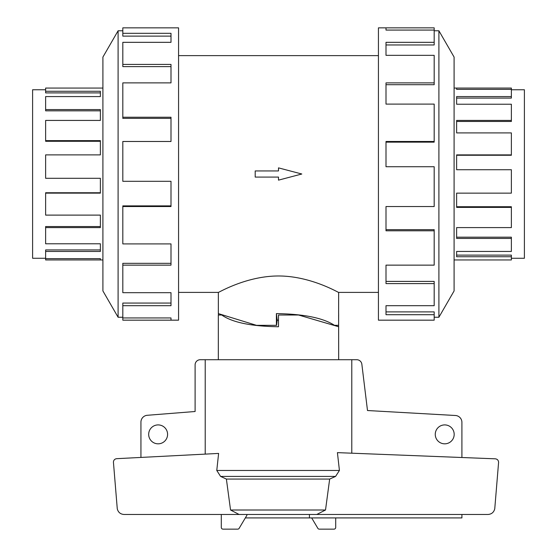 <?xml version="1.0" encoding="UTF-8"?>
<svg xmlns="http://www.w3.org/2000/svg" width="557" height="557" viewBox="0 0 557 557"><rect width="100%" height="100%" fill="white"/><g stroke="black" fill="none" stroke-linecap="round" stroke-linejoin="round"><path stroke-width="0.84" d="M278.5 320.171L277.184 320.164L276.571 325.33L256.471 325.33L218.351 313.605L218.351 292.397C217.947 293.052 245.936 275.966 278.5 275.98C311.064 275.966 339.053 293.052 338.649 292.397L338.614 313.64M276.404 325.33L276.404 313.598C303.753 314.023 323.109 317.936 334.472 325.33L333.81 325.33M338.649 313.605L338.614 325.33L334.472 325.33M178.567 55.623L378.433 55.623M218.351 292.397L178.567 292.397M378.433 292.397L338.649 292.397M45.625 89.754L32.605 89.754L32.605 258.267L45.625 258.267M102.906 88.069L45.625 88.069L45.625 92.901L100.378 92.901L100.378 96.577L45.625 96.577L45.625 110.836L100.378 110.836L100.378 120.423L45.625 120.423L45.625 141.283L100.378 141.283L100.378 154.888L45.625 154.888L45.625 178.296L100.378 178.296L100.378 193.133L45.625 193.133L45.625 215.113L100.378 215.113L100.378 227.597L45.625 227.597L45.625 243.792L100.378 243.792L100.378 251.444L45.625 251.444L45.625 259.952L102.906 259.952M511.375 89.754L524.395 89.754L524.395 258.267L511.375 258.267M511.375 96.577L511.375 98.095L456.622 98.095L456.622 104.229L456.622 96.577L511.375 96.577L511.375 89.371L456.622 89.371L456.622 88.069L511.375 88.069L511.375 89.371M511.375 120.423L511.375 121.475L456.622 121.475L456.622 132.907L456.622 120.423L511.375 120.423L511.375 104.229L456.622 104.229M511.375 154.888L511.375 155.264L456.622 155.264L456.622 169.725L456.622 154.888L511.375 154.888L511.375 132.907L456.622 132.907M456.622 193.133L456.622 206.738L511.375 206.738L511.375 207.392L456.622 207.392L456.622 193.133L511.375 193.133L511.375 169.725L456.622 169.725M456.622 227.597L456.622 237.185L511.375 237.185L511.375 238.445L456.622 238.445L456.622 227.597L511.375 227.597L511.375 207.392M456.622 251.444L456.622 255.12L511.375 255.12L511.375 256.742L456.622 256.742L456.622 251.444L511.375 251.444L511.375 238.445M454.094 88.069L456.622 88.069L456.622 89.371M511.375 256.742L511.375 259.952L454.094 259.952M122.819 317.246L118.098 317.246L102.906 290.935L102.906 57.079L118.098 30.774L122.819 30.774M118.098 317.246L118.098 30.774M122.819 33.316L170.999 33.316L170.999 42.325L170.999 36.128L122.819 36.128L122.819 27.85L178.567 27.85L178.567 320.171L122.819 320.171L122.819 317.95L170.999 317.95L170.999 320.171L170.999 317.95M170.999 42.325L122.819 42.325L122.819 64.424L170.999 64.424L170.999 82.882L122.819 82.882L122.819 117.235L170.999 117.235L170.999 141.485L122.819 141.485L122.819 181.297L170.999 181.297L170.999 206.536L122.819 206.536L122.819 243.91L170.999 243.91L170.999 265.139L122.819 265.139L122.819 292.683L170.999 292.683L170.999 305.696L122.819 305.696L122.819 317.95M122.819 305.696L122.819 303.064L170.999 303.064L170.999 292.683M122.819 265.139L122.819 263.315L170.999 263.315L170.999 243.91M122.819 206.536L122.819 205.881L170.999 205.881L170.999 181.297M170.999 141.485L170.999 118.369L122.819 118.369L122.819 117.235M170.999 82.882L170.999 66.617L122.819 66.617L122.819 64.424M434.182 317.246L438.902 317.246L454.094 290.935L454.094 57.079L438.902 30.774L434.182 30.774M386.001 30.071L386.001 27.85L434.182 27.85L434.182 30.071L386.001 30.071L386.001 27.85L378.433 27.85L378.433 320.171L434.182 320.171L434.182 314.705L386.001 314.705L386.001 305.696L386.001 311.892L434.182 311.892L434.182 314.705M338.614 315.011L338.684 359.718M338.684 326.757L298.559 315.011L278.5 315.011L278.5 326.757C251.158 326.325 232.248 322.412 221.756 315.011L222.396 315.011M218.316 359.718L218.316 315.011L221.756 315.011M167.587 434.369A9.455 9.455 0 0 1 158.132 443.825A9.455 9.455 0 0 1 148.677 434.369A9.455 9.455 0 0 1 158.132 424.907A9.455 9.455 0 0 1 167.587 434.369M454.178 434.369A9.455 9.455 0 0 1 444.723 443.825A9.455 9.455 0 0 1 435.261 434.369A9.455 9.455 0 0 1 444.723 424.907A9.455 9.455 0 0 1 454.178 434.369M461.913 514.48L461.913 517.913L309.427 517.913L309.427 514.48L246.89 514.48L246.89 515.309L239.273 528.106A1.72 1.72 0 0 1 237.693 529.15L223.016 529.15A1.72 1.72 0 0 1 221.296 527.43L221.296 514.48M140.935 457.422L140.935 422.143A6.879 6.879 0 0 1 146.978 415.313L195.103 411.505L195.103 364.877A5.159 5.159 0 0 1 200.262 359.718L205.213 359.718L205.213 454.115M351.787 453.196L351.787 359.718L356.738 359.718A5.159 5.159 0 0 1 361.82 363.979L367.495 410.53L455.64 415.508A6.879 6.879 0 0 1 461.913 422.359L461.913 457.506M309.427 517.913L245.338 517.913M335.704 517.913L335.704 527.43A1.72 1.72 0 0 1 333.984 529.15L319.307 529.15A1.72 1.72 0 0 1 317.727 528.106L311.662 517.913M116.594 458.683L218.616 453.426L216.77 470.463L220.593 476.423L226.386 479.062L230.549 510.01L239.113 514.48L124.044 514.48C120.423 514.208 118.168 512.315 117.269 508.792L113.426 462.108C113.6 460.145 114.651 459.003 116.594 458.683M339.429 470.463L337.417 452.632L495.375 458.822C497.345 459.121 498.424 460.27 498.599 462.254L494.755 508.792C493.857 512.315 491.601 514.208 487.981 514.48L316.738 514.48L325.518 510.01L329.667 479.062L335.565 476.423L339.429 470.463L216.77 470.463M351.787 359.718L205.213 359.718M316.738 514.48L239.113 514.48M325.518 510.01L230.549 510.01M329.667 479.062L226.386 479.062M218.386 315.011L218.386 313.64M277.184 320.164L276.404 313.598M386.001 305.696L434.182 305.696L434.182 283.597L386.001 283.597L386.001 265.139L386.001 281.403L434.182 281.403L434.182 283.597M386.001 265.139L434.182 265.139L434.182 230.786L386.001 230.786L386.001 206.536L386.001 229.651L434.182 229.651L434.182 230.786M386.001 206.536L434.182 206.536L434.182 166.724L386.001 166.724L386.001 141.485L434.182 141.485L434.182 142.139L386.001 142.139L386.001 166.724M434.182 141.485L434.182 104.11L386.001 104.11L386.001 82.882L434.182 82.882L434.182 84.706L386.001 84.706L386.001 104.11M434.182 82.882L434.182 55.338L386.001 55.338L386.001 42.325L434.182 42.325L434.182 44.957L386.001 44.957L386.001 55.338M434.182 42.325L434.182 30.071M438.902 30.774L438.902 317.246M100.378 178.296L100.378 192.757L45.625 192.757L45.625 193.133M100.378 215.113L100.378 226.546L45.625 226.546L45.625 227.597M100.378 243.792L100.378 249.926L45.625 249.926L45.625 251.444M45.625 258.643L100.378 258.643L100.378 259.952L100.378 258.643M45.625 140.629L100.378 140.629L100.378 154.888M45.625 109.569L100.378 109.569L100.378 120.423M45.625 91.278L100.378 91.278L100.378 96.577M278.5 177.077L278.5 180.141L301.797 174.007L278.5 167.873L278.5 170.943L255.203 170.943L255.203 177.077L278.5 177.077M335.565 476.423L220.593 476.423"/></g></svg>
